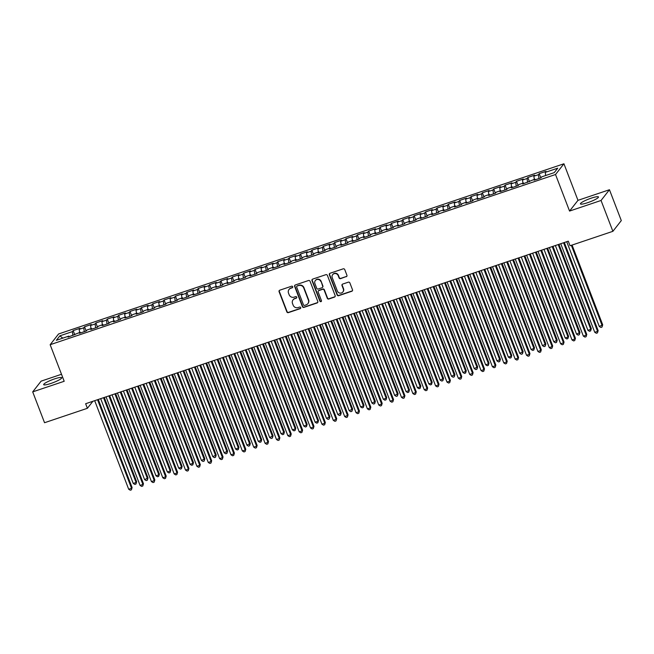 <?xml version="1.0" encoding="UTF-8"?>
<svg xmlns="http://www.w3.org/2000/svg" width="654" height="654" viewBox="0 0 654 654"><rect width="100%" height="100%" fill="white"/><g stroke="black" fill="none" stroke-linecap="round" stroke-linejoin="round"><path stroke-width="0.98" d="M292.706 286.722A0.85 0.809 -141.9 0 0 291.627 286.207L279.773 290.196A1.218 1.161 -141.9 0 0 279.086 291.692L286.836 311.876A1.218 1.161 -141.9 0 0 288.381 312.628L300.235 308.631A0.85 0.809 -141.9 0 0 300.717 307.584A0.85 0.809 -141.9 0 0 299.638 307.061L298.101 307.576A3.891 3.72 -141.9 0 1 293.156 305.189L292.51 303.513A3.891 3.72 -141.9 0 1 294.701 298.723L296.237 298.199A0.85 0.809 -141.9 0 0 296.712 297.153A0.85 0.809 -141.9 0 0 295.633 296.63L294.096 297.153A3.891 3.72 -141.9 0 1 289.15 294.766L288.504 293.082A3.891 3.72 -141.9 0 1 290.695 288.291L292.232 287.776A0.85 0.809 -141.9 0 0 292.706 286.722M591.224 198.162A9.671 1.529 -21 0 0 580.425 203.885A9.671 1.529 -21 0 0 587.676 202.683A9.671 1.529 -21 0 0 598.475 196.96A9.671 1.529 -21 0 0 591.224 198.162M54.478 378.928A9.671 1.529 -21 0 0 43.679 384.65A9.671 1.529 -21 0 0 50.93 383.448A9.671 1.529 -21 0 0 61.729 377.726A9.671 1.529 -21 0 0 54.478 378.928M346.236 276.74A1.218 1.161 -141.9 0 0 346.922 275.244L344.748 269.579A1.218 1.161 -141.9 0 0 343.203 268.835L330.033 273.266A1.218 1.161 -141.9 0 0 329.354 274.762L337.104 294.954A1.218 1.161 -141.9 0 0 338.649 295.698L351.811 291.267A1.218 1.161 -141.9 0 0 352.498 289.763L349.874 282.929A1.218 1.161 -141.9 0 0 348.329 282.176L342.688 284.073A1.218 1.161 -141.9 0 0 342.009 285.577L343.309 288.97A3.254 3.107 -141.9 0 1 339.884 293.082A3.254 3.107 -141.9 0 1 337.341 290.981L332.24 277.688A3.254 3.107 -141.9 0 1 335.657 273.568A3.254 3.107 -141.9 0 1 338.208 275.677L339.058 277.893A1.218 1.161 -141.9 0 0 340.603 278.637L346.465 276.454A1.218 1.161 -141.9 0 0 346.865 276.217M601.051 200.467L609.454 189.734L577.972 200.337L569.56 211.07L601.051 200.467L612.888 231.32L570.035 245.749L568.285 241.179L85.641 403.722L87.399 408.292L92.893 401.278M569.56 211.07L555.524 174.512L50.154 344.707L58.566 333.973L563.936 163.778L555.524 174.512M61.501 374.276L41.112 381.143L32.7 391.877L64.19 381.274L50.154 344.707M32.7 391.877L44.546 422.721L87.399 408.292M310.053 281.269A1.218 1.161 -141.9 0 0 308.5 280.517L295.338 284.956A1.218 1.161 -141.9 0 0 294.652 286.452L302.401 306.636A1.218 1.161 -141.9 0 0 303.947 307.38L317.116 302.949A1.218 1.161 -141.9 0 0 317.795 301.453L310.053 281.269M312.686 279.111L325.856 274.68A1.218 1.161 -141.9 0 1 327.401 275.424L335.15 295.608A1.218 1.161 -141.9 0 1 334.464 297.104L328.831 299.001A1.218 1.161 -141.9 0 1 327.278 298.257L324.139 290.074A1.218 1.161 -141.9 0 0 322.594 289.33L318.858 290.589A1.218 1.161 -141.9 0 0 318.171 292.085L321.441 300.603A0.85 0.809 -141.9 0 1 320.55 301.682A0.85 0.809 -141.9 0 1 319.88 301.134L311.999 280.607A1.218 1.161 -141.9 0 1 312.686 279.111M74.801 334.856L73.166 330.605L72.365 331.635L59.857 335.845L56.358 340.317L68.858 336.099L68.057 337.129L80.229 332.273L79.42 333.303L86.238 331.006L87.047 329.976L91.593 328.447L90.792 329.477L97.61 327.18L98.419 326.15L102.964 324.621L102.155 325.651L108.973 323.354L109.782 322.324L114.327 320.787L113.526 321.817L120.344 319.52L121.153 318.49L125.699 316.961L124.889 317.991L131.707 315.694L132.517 314.664L137.062 313.135L136.253 314.165L143.079 311.868L143.88 310.838L148.433 309.309L147.624 310.339L154.442 308.042L155.251 307.012L159.797 305.475L158.987 306.505L165.814 304.208L166.615 303.178L171.168 301.649L170.359 302.679L177.177 300.382L177.986 299.352L182.531 297.823L181.722 298.853L188.548 296.556L189.349 295.526L193.895 293.989L193.094 295.019L199.911 292.722L200.721 291.692L205.266 290.163L204.457 291.193L211.275 288.896L212.084 287.866L216.629 286.338L215.828 287.368L222.646 285.07L223.455 284.04L228.001 282.512L227.191 283.542L234.009 281.245L234.819 280.214L239.364 278.678L238.563 279.708L245.381 277.41L246.19 276.38L250.735 274.852L249.926 275.882L256.744 273.585L257.553 272.554L262.099 271.026L261.289 272.056L268.115 269.759L268.917 268.729L273.47 267.2L272.661 268.23L279.479 265.933L280.288 264.903L284.833 263.366L284.024 264.396L290.85 262.099L291.651 261.069L296.197 259.54L295.395 260.57L302.213 258.273L303.023 257.243L307.568 255.714L306.759 256.744L313.585 254.447L314.386 253.417L318.931 251.88L318.13 252.91L324.948 250.613L325.757 249.583L330.303 248.054L329.493 249.084L336.311 246.787L337.121 245.757L341.666 244.228L340.865 245.258L347.683 242.961L348.492 241.931L353.037 240.402L352.228 241.432L359.046 239.135L359.855 238.105L364.401 236.568L363.591 237.598L370.417 235.301L371.219 234.271L375.772 232.742L374.963 233.772L381.781 231.475L382.59 230.445L387.135 228.916L386.326 229.946L393.152 227.649L393.953 226.619L398.507 225.09L397.697 226.112L404.515 223.823L405.325 222.793L409.87 221.256L409.061 222.286L415.887 219.989L416.688 218.959L421.233 217.43L420.432 218.461L427.25 216.163L428.059 215.133L432.605 213.605L431.795 214.635L438.613 212.337L439.423 211.307L443.968 209.771L443.167 210.801L449.985 208.503L450.794 207.473L455.339 205.945L454.53 206.975L461.348 204.677L462.157 203.647L466.703 202.119L465.901 203.149L472.719 200.852L473.529 199.822L478.074 198.293L477.265 199.323L484.083 197.026L484.892 195.996L489.437 194.459L488.628 195.489L495.454 193.192L496.255 192.162L500.809 190.633L499.999 191.663L506.817 189.366L507.627 188.336L512.172 186.807L511.363 187.837L518.189 185.54L518.99 184.51L523.543 182.973L522.734 184.003L534.907 179.147L534.097 180.177L540.923 177.88L541.725 176.85L554.232 172.64L557.731 168.176L545.232 172.386L545.689 175.517M73.166 330.605L79.992 328.308L79.183 329.338L83.728 327.809L84.301 331.66M86.173 331.03L84.538 326.779L83.728 327.809M84.538 326.779L91.356 324.482L90.546 325.512L95.1 323.975L95.664 327.834M97.536 327.204L95.901 322.945L95.1 323.975M95.901 322.945L102.727 320.648L101.918 321.678L106.463 320.149L107.035 324.008M108.907 323.378L107.272 319.119L106.463 320.149M107.272 319.119L114.09 316.822L113.281 317.852L117.826 316.323L118.399 320.174M120.271 319.544L118.636 315.293L117.826 316.323M118.636 315.293L125.454 312.996L124.652 314.026L129.198 312.498L129.762 316.348M131.634 315.719L130.007 311.468L129.198 312.498M130.007 311.468L136.825 309.17L136.016 310.2L140.561 308.663L141.133 312.522M143.005 311.893L141.37 307.633L140.561 308.663M141.37 307.633L148.188 305.336L147.387 306.366L151.932 304.838L152.496 308.696M154.369 308.067L152.742 303.808L151.932 304.838M152.742 303.808L159.56 301.51L158.75 302.54L163.296 301.012L163.868 304.862M165.74 304.233L164.105 299.982L163.296 301.012M164.105 299.982L170.923 297.684L170.122 298.714L174.667 297.186L175.231 301.036M177.103 300.407L175.468 296.156L174.667 297.186M175.468 296.156L182.294 293.859L181.485 294.889L186.03 293.352L186.603 297.21M188.475 296.581L186.84 292.322L186.03 293.352M186.84 292.322L193.658 290.024L192.848 291.055L197.402 289.526L197.966 293.384M199.838 292.747L198.203 288.496L197.402 289.526M198.203 288.496L205.029 286.199L204.22 287.229L208.765 285.7L209.337 289.55M211.209 288.921L209.574 284.67L208.765 285.7M209.574 284.67L216.392 282.373L215.583 283.403L220.136 281.866L220.7 285.724M222.573 285.095L220.938 280.836L220.136 281.866M220.938 280.836L227.764 278.539L226.954 279.569L231.5 278.04L232.072 281.899M233.944 281.269L232.309 277.01L231.5 278.04M232.309 277.01L239.127 274.713L238.318 275.743L242.863 274.214L243.435 278.064M245.307 277.435L243.672 273.184L242.863 274.214M243.672 273.184L250.49 270.887L249.689 271.917L254.234 270.388L254.798 274.239M256.67 273.609L255.044 269.358L254.234 270.388M255.044 269.358L261.862 267.061L261.052 268.091L265.598 266.554L266.17 270.413M268.042 269.783L266.407 265.524L265.598 266.554M266.407 265.524L273.225 263.227L272.424 264.257L276.969 262.728L277.533 266.587M279.405 265.957L277.778 261.698L276.969 262.728M277.778 261.698L284.596 259.401L283.787 260.431L288.332 258.902L288.904 262.753M290.777 262.123L289.142 257.872L288.332 258.902M289.142 257.872L295.96 255.575L295.158 256.605L299.704 255.068L300.268 258.927M302.14 258.297L300.505 254.038L299.704 255.068M300.505 254.038L307.331 251.749L306.522 252.779L311.067 251.242L311.639 255.101M313.511 254.471L311.876 250.212L311.067 251.242M311.876 250.212L318.694 247.915L317.885 248.945L322.438 247.416L323.002 251.275M324.874 250.637L323.239 246.386L322.438 247.416M323.239 246.386L330.066 244.089L329.256 245.119L333.802 243.59L334.374 247.441M336.246 246.811L334.611 242.56L333.802 243.59M334.611 242.56L341.429 240.263L340.62 241.293L345.173 239.756L345.737 243.615M347.609 242.986L345.974 238.726L345.173 239.756M345.974 238.726L352.8 236.429L351.991 237.459L356.536 235.931L357.109 239.789M358.981 239.16L357.346 234.9L356.536 235.931M357.346 234.9L364.164 232.603L363.354 233.633L367.9 232.105L368.472 235.955M370.344 235.326L368.709 231.075L367.9 232.105M368.709 231.075L375.527 228.777L374.726 229.807L379.271 228.279L379.835 232.129M381.707 231.5L380.08 227.249L379.271 228.279M380.08 227.249L386.898 224.951L386.089 225.982L390.634 224.445L391.206 228.303M393.079 227.674L391.444 223.415L390.634 224.445M391.444 223.415L398.261 221.117L397.46 222.147L402.006 220.619L402.57 224.477M404.442 223.84L402.815 219.589L402.006 220.619M402.815 219.589L409.633 217.292L408.824 218.322L413.369 216.793L413.941 220.643M415.813 220.014L414.178 215.763L413.369 216.793M414.178 215.763L420.996 213.466L420.195 214.496L424.74 212.959L425.304 216.817M427.176 216.188L425.541 211.929L424.74 212.959M425.541 211.929L432.368 209.632L431.558 210.662L436.104 209.133L436.676 212.991M438.548 212.362L436.913 208.103L436.104 209.133M436.913 208.103L443.731 205.806L442.921 206.836L447.475 205.307L448.039 209.157M449.911 208.528L448.276 204.277L447.475 205.307M448.276 204.277L455.102 201.98L454.293 203.01L458.838 201.481L459.41 205.331M461.283 204.702L459.648 200.451L458.838 201.481M459.648 200.451L466.466 198.154L465.656 199.184L470.21 197.647L470.774 201.506M472.646 200.876L471.011 196.617L470.21 197.647M471.011 196.617L477.837 194.32L477.028 195.35L481.573 193.821L482.145 197.68M484.009 197.05L482.382 192.791L481.573 193.821M482.382 192.791L489.2 190.494L488.391 191.524L492.936 189.995L493.508 193.846M495.38 193.216L493.745 188.965L492.936 189.995M493.745 188.965L500.563 186.668L499.762 187.698L504.308 186.169L504.872 190.02M506.744 189.39L505.117 185.139L504.308 186.169M505.117 185.139L511.935 182.842L511.126 183.872L515.671 182.335L516.243 186.194M518.115 185.564L516.48 181.305L515.671 182.335M516.48 181.305L523.298 179.008L522.497 180.038L527.042 178.509L527.606 182.368M529.478 181.73L527.843 177.479L527.042 178.509M527.843 177.479L534.67 175.182L533.86 176.212L538.406 174.683L538.978 178.534M540.85 177.904L539.215 173.653L538.406 174.683M539.215 173.653L546.033 171.356L545.232 172.386M534.907 179.147L535.373 179.752M523.543 182.973L524.009 183.578M533.86 176.212L534.326 179.343M512.172 186.807L512.638 187.404M522.497 180.038L522.955 183.177M500.809 190.633L501.275 191.23M511.126 183.872L511.591 187.003M489.437 194.459L489.911 195.064M499.762 187.698L500.22 190.829M478.074 198.293L478.54 198.89M488.391 191.524L488.857 194.655M466.703 202.119L467.177 202.715M477.028 195.35L477.485 198.489M455.339 205.945L455.805 206.55M465.656 199.184L466.122 202.315M443.968 209.771L444.442 210.375M454.293 203.01L454.751 206.141M432.605 213.605L433.071 214.201M442.921 206.836L443.387 209.967M421.233 217.43L421.707 218.027M431.558 210.662L432.016 213.801M409.87 221.256L410.336 221.861M420.195 214.496L420.653 217.627M398.507 225.09L398.973 225.687M408.824 218.322L409.29 221.453M387.135 228.916L387.601 229.513M397.46 222.147L397.918 225.287M375.772 232.742L376.238 233.339M386.089 225.982L386.555 229.113M364.401 236.568L364.875 237.173M374.726 229.807L375.183 232.938M353.037 240.402L353.503 240.999M363.354 233.633L363.82 236.764M341.666 244.228L342.14 244.825M351.991 237.459L352.449 240.598M330.303 248.054L330.769 248.659M340.62 241.293L341.086 244.424M318.931 251.88L319.405 252.485M329.256 245.119L329.714 248.25M307.568 255.714L308.034 256.311M317.885 248.945L318.351 252.076M296.197 259.54L296.671 260.137M306.522 252.779L306.988 255.91M284.833 263.366L285.299 263.971M295.158 256.605L295.616 259.736M273.47 267.2L273.936 267.797M283.787 260.431L284.253 263.562M262.099 271.026L262.565 271.623M272.424 264.257L272.882 267.396M250.735 274.852L251.201 275.448M261.052 268.091L261.518 271.222M239.364 278.678L239.838 279.283M249.689 271.917L250.147 275.048M228.001 282.512L228.467 283.108M238.318 275.743L238.784 278.874M216.629 286.338L217.103 286.934M226.954 279.569L227.412 282.708M205.266 290.163L205.732 290.768M215.583 283.403L216.049 286.534M193.895 293.989L194.369 294.594M204.22 287.229L204.677 290.36M182.531 297.823L182.997 298.42M192.848 291.055L193.314 294.194M171.168 301.649L171.634 302.246M181.485 294.889L181.951 298.02M159.797 305.475L160.263 306.08M170.122 298.714L170.58 301.846M148.433 309.309L148.899 309.906M158.75 302.54L159.216 305.671M137.062 313.135L137.536 313.732M147.387 306.366L147.845 309.506M125.699 316.961L126.165 317.566M136.016 310.2L136.482 313.331M114.327 320.787L114.802 321.392M124.652 314.026L125.11 317.157M102.964 324.621L103.43 325.218M113.281 317.852L113.747 320.983M91.593 328.447L92.067 329.044M101.918 321.678L102.376 324.817M80.229 332.273L80.695 332.878M90.546 325.512L91.012 328.643M68.858 336.099L69.332 336.704M79.183 329.338L79.641 332.469M612.888 231.32L621.3 220.586L609.454 189.734M577.972 200.337L563.936 163.778M59.857 335.845L62.809 338.143M72.365 331.635L72.929 335.494M292.698 287.351A0.85 0.809 -141.9 0 1 292.461 287.482L290.924 287.997A3.891 3.72 -141.9 0 0 289.24 289.191L289.011 289.477M293.017 299.908L293.237 299.614A3.891 3.72 -141.9 0 1 294.929 298.428L296.458 297.913A0.85 0.809 -141.9 0 0 296.695 297.783M279.372 290.433A1.218 1.161 -141.9 0 0 279.315 291.406L287.065 311.59A1.218 1.161 -141.9 0 0 288.61 312.334L300.464 308.345A0.85 0.809 -141.9 0 0 300.701 308.214M294.938 285.193A1.218 1.161 -141.9 0 0 294.88 286.158L302.63 306.35A1.218 1.161 -141.9 0 0 304.175 307.094L317.337 302.663A1.218 1.161 -141.9 0 0 317.738 302.426M297.169 286.109A0.85 0.809 -141.9 0 0 296.687 287.155L303.489 304.878A0.85 0.809 -141.9 0 0 304.568 305.402L306.186 304.854A3.891 3.72 -141.9 0 0 308.386 300.063L303.734 287.948A3.891 3.72 -141.9 0 0 298.788 285.569L297.398 285.823A0.85 0.809 -141.9 0 0 297.022 286.084L296.802 286.37M307.879 303.669L308.108 303.374A3.891 3.72 -141.9 0 0 308.606 299.777L308.386 300.063M297.398 285.823L299.009 285.275A3.891 3.72 -141.9 0 1 303.963 287.662L308.606 299.777M318.326 290.956L318.555 290.662A1.218 1.161 -141.9 0 1 319.087 290.294L322.823 289.035A1.218 1.161 -141.9 0 1 324.368 289.779L327.507 297.971A1.218 1.161 -141.9 0 0 329.052 298.714L334.693 296.818A1.218 1.161 -141.9 0 0 335.093 296.581M312.285 279.348A1.218 1.161 -141.9 0 0 312.228 280.321L320.108 300.84A0.85 0.809 -141.9 0 0 321.425 301.232M320.877 281.58A3.254 3.107 -141.9 0 0 315.334 280.574A3.254 3.107 -141.9 0 0 314.909 283.583L316.708 288.267A1.218 1.161 -141.9 0 0 318.253 289.011L321.989 287.752A1.218 1.161 -141.9 0 0 322.675 286.256L321.106 281.285A3.254 3.107 -141.9 0 0 315.563 280.288L315.334 280.574M322.52 287.384L322.741 287.098A1.218 1.161 -141.9 0 0 322.904 285.97L322.675 286.256M321.106 281.285L322.904 285.97M332.657 274.672L332.886 274.386A3.254 3.107 -141.9 0 1 338.437 275.383L339.287 277.598A1.218 1.161 -141.9 0 0 340.832 278.351L346.465 276.454M342.884 291.978L343.113 291.692A3.254 3.107 -141.9 0 0 343.538 288.676L343.309 288.97M342.287 284.31A1.218 1.161 -141.9 0 0 342.23 285.283L343.538 288.676M329.632 273.503A1.218 1.161 -141.9 0 0 329.575 274.476L337.325 294.66A1.218 1.161 -141.9 0 0 338.87 295.404L352.04 290.973A1.218 1.161 -141.9 0 0 352.441 290.736M100.691 398.654L133.236 483.437L136.081 482.48L136.645 481.761L104.28 397.444M136.645 481.761L135.967 484.042L136.081 482.48L103.528 397.697M135.967 484.042L134.83 484.418L133.236 483.437M97.536 399.717L131.536 488.285L128.691 489.241L94.691 400.673M98.28 399.463L132.1 487.557L131.421 489.838L130.285 490.222L128.691 489.241M132.1 487.557L131.421 489.838M112.055 394.828L144.608 479.611L148.017 477.927L115.652 393.618M148.017 477.927L147.338 480.208L147.444 478.654L114.9 393.872M147.338 480.208L146.194 480.592L144.608 479.611M123.426 390.994L155.971 475.785L158.816 474.829L159.38 474.101L127.015 389.784M159.38 474.101L158.701 476.382L158.816 474.829L126.263 390.037M158.701 476.382L157.565 476.766L155.971 475.785M108.899 395.891L142.899 484.459L140.054 485.415L106.062 396.847M109.651 395.637L143.471 483.731L142.785 486.012L141.648 486.396L140.054 485.415M143.471 483.731L142.785 486.012M120.271 392.057L154.27 480.633L151.426 481.589L117.426 393.013M121.015 391.811L154.834 479.905L154.156 482.186L153.02 482.57L151.426 481.589M154.834 479.905L154.156 482.186M134.789 387.168L167.334 471.959L170.179 471.003L170.751 470.275L138.386 385.958M170.751 470.275L170.065 472.556L170.179 471.003L137.634 386.212M170.065 472.556L168.928 472.94L167.334 471.959M146.161 383.342L178.706 468.125L181.55 467.169L182.114 466.449L149.75 382.132M182.114 466.449L181.436 468.722L181.55 467.169L148.998 382.386M181.436 468.722L180.3 469.106L178.706 468.125M131.634 388.231L165.634 476.799L162.789 477.755L128.789 389.187M132.386 387.977L166.198 476.079L165.519 478.36L164.383 478.736L162.789 477.755M166.198 476.079L165.519 478.36M143.005 384.405L176.997 472.973L174.16 473.929L140.16 385.361M143.749 384.151L177.569 472.245L176.891 474.526L175.754 474.91L174.16 473.929M177.569 472.245L176.891 474.526M157.524 379.516L190.069 464.299L192.914 463.343L193.486 462.615L161.113 378.306M193.486 462.615L192.799 464.896L192.914 463.343L160.369 378.552M192.799 464.896L191.663 465.28L190.069 464.299M154.369 380.579L188.368 469.147L185.523 470.103L151.524 381.535M155.121 380.326L188.932 468.419L188.254 470.7L187.118 471.084L185.523 470.103M188.932 468.419L188.254 470.7M168.895 375.682L201.44 460.473L204.849 458.789L172.484 374.472M204.849 458.789L204.171 461.07L204.277 459.517L171.732 374.726M204.171 461.07L203.034 461.454L201.44 460.473M165.732 376.745L199.732 465.313L196.895 466.277L162.895 377.701M166.484 376.491L200.304 464.593L199.625 466.874L198.489 467.258L196.895 466.277M200.304 464.593L199.625 466.874M180.259 371.856L212.803 456.647L216.212 454.963L183.848 370.646M216.212 454.963L215.534 457.244L215.648 455.683L183.104 370.9M215.534 457.244L214.398 457.62L212.803 456.647M177.103 372.919L211.103 461.487L208.258 462.443L174.258 373.875M177.855 372.666L211.667 460.768L210.989 463.04L209.852 463.424L208.258 462.443M211.667 460.768L210.989 463.04M191.622 368.03L224.175 452.813L227.584 451.129L195.219 366.82M227.584 451.129L226.905 453.41L227.012 451.857L194.467 367.074M226.905 453.41L225.769 453.794L224.175 452.813M188.466 369.093L222.466 457.661L219.63 458.618L185.63 370.05M189.219 368.84L223.039 456.933L222.36 459.214L221.216 459.599L219.63 458.618M223.039 456.933L222.36 459.214M202.993 364.196L235.538 448.987L238.383 448.031L238.947 447.303L206.582 362.986M238.947 447.303L238.269 449.584L238.383 448.031L205.838 363.24M238.269 449.584L237.132 449.968L235.538 448.987M199.838 365.259L233.838 453.835L230.993 454.792L196.993 366.224M200.59 365.014L234.402 453.108L233.723 455.388L232.587 455.773L230.993 454.792M234.402 453.108L233.723 455.388M214.357 360.37L246.91 445.161L250.319 443.477L217.954 359.16M250.319 443.477L249.64 445.758L249.746 444.205L217.202 359.414M249.64 445.758L248.504 446.142L246.91 445.161M211.201 361.433L245.201 450.001L242.364 450.958L208.364 362.39M211.953 361.18L245.773 449.282L245.087 451.562L243.95 451.939L242.364 450.958M245.773 449.282L245.087 451.562M225.728 356.544L258.273 441.327L261.118 440.371L261.682 439.651L229.317 355.335M261.682 439.651L261.003 441.932L261.118 440.371L228.565 355.588M261.003 441.932L259.867 442.308L258.273 441.327M222.573 357.607L256.572 446.175L253.727 447.132L219.728 358.564M223.316 357.354L257.136 445.448L256.458 447.728L255.322 448.113L253.727 447.132M257.136 445.448L256.458 447.728M237.091 352.719L269.644 437.501L273.053 435.817L240.688 351.509M273.053 435.817L272.366 438.098L272.481 436.545L239.936 351.762M272.366 438.098L271.23 438.482L269.644 437.501M233.936 353.781L267.936 442.349L265.091 443.306L231.099 354.738M234.688 353.528L268.508 441.622L267.821 443.902L266.685 444.287L265.091 443.306M268.508 441.622L267.821 443.902M248.463 348.884L281.007 433.676L283.852 432.719L284.416 431.992L252.052 347.675M284.416 431.992L283.738 434.272L283.852 432.719L251.299 347.928M283.738 434.272L282.602 434.657L281.007 433.676M245.307 349.947L279.299 438.523L276.462 439.48L242.462 350.904M246.051 349.694L279.871 437.796L279.193 440.077L278.056 440.461L276.462 439.48M279.871 437.796L279.193 440.077M259.826 345.059L292.371 429.85L295.216 428.893L295.788 428.166L263.423 343.849M295.788 428.166L295.101 430.446L295.216 428.893L262.671 344.102M295.101 430.446L293.965 430.831L292.371 429.85M256.67 346.121L290.67 434.689L287.825 435.646L253.826 347.078M257.423 345.868L291.234 433.97L290.556 436.243L289.42 436.627L287.825 435.646M291.234 433.97L290.556 436.243M271.197 341.233L303.742 426.016L306.587 425.059L307.151 424.34L274.786 340.023M307.151 424.34L306.473 426.612L306.587 425.059L274.034 340.276M306.473 426.612L305.336 426.997L303.742 426.016M268.042 342.295L302.034 430.863L299.197 431.82L265.197 343.252M268.786 342.042L302.606 430.136L301.927 432.417L300.791 432.801L299.197 431.82M302.606 430.136L301.927 432.417M282.561 337.407L315.105 422.19L317.95 421.233L318.523 420.506L286.15 336.197M318.523 420.506L317.836 422.786L317.95 421.233L285.406 336.442M317.836 422.786L316.7 423.171L315.105 422.19M279.405 338.47L313.405 427.037L310.56 427.994L276.56 339.426M280.157 338.216L313.969 426.31L313.291 428.591L312.154 428.975L310.56 427.994M313.969 426.31L313.291 428.591M293.932 333.573L326.477 418.364L329.886 416.68L297.521 332.363M329.886 416.68L329.207 418.961L329.314 417.407L296.769 332.616M329.207 418.961L328.071 419.345L326.477 418.364M290.768 334.635L324.768 423.203L321.932 424.168L287.932 335.592M291.521 334.382L325.34 422.484L324.662 424.765L323.526 425.141L321.932 424.168M325.34 422.484L324.662 424.765M305.295 329.747L337.84 414.538L341.249 412.854L308.884 328.537M341.249 412.854L340.571 415.135L340.685 413.573L308.14 328.79M340.571 415.135L339.434 415.511L337.84 414.538M302.14 330.81L336.14 419.377L333.295 420.334L299.295 331.766M302.892 330.556L336.704 418.65L336.025 420.931L334.889 421.315L333.295 420.334M336.704 418.65L336.025 420.931M316.659 325.921L349.211 410.704L352.62 409.02L320.256 324.711M352.62 409.02L351.942 411.301L352.048 409.747L319.504 324.964M351.942 411.301L350.806 411.685L349.211 410.704M313.503 326.984L347.503 415.552L344.666 416.508L310.666 327.94M314.255 326.73L348.075 414.824L347.397 417.105L346.252 417.489L344.666 416.508M348.075 414.824L347.397 417.105M328.03 322.087L360.575 406.878L363.42 405.921L363.984 405.194L331.619 320.877M363.984 405.194L363.305 407.475L363.42 405.921L330.875 321.13M363.305 407.475L362.169 407.859L360.575 406.878M324.874 323.15L358.874 411.726L356.029 412.682L322.03 324.114M325.627 322.904L359.438 410.998L358.76 413.279L357.624 413.663L356.029 412.682M359.438 410.998L358.76 413.279M339.393 318.261L371.946 403.052L375.355 401.368L342.99 317.051M375.355 401.368L374.677 403.649L374.783 402.096L342.238 317.304M374.677 403.649L373.54 404.033L371.946 403.052M336.238 319.324L370.238 407.892L367.393 408.848L333.401 320.28M336.99 319.07L370.81 407.172L370.123 409.453L368.987 409.829L367.393 408.848M370.81 407.172L370.123 409.453M350.765 314.435L383.309 399.218L386.154 398.261L386.718 397.542L354.354 313.225M386.718 397.542L386.04 399.823L386.154 398.261L353.601 313.479M386.04 399.823L384.904 400.199L383.309 399.218M347.609 315.498L381.609 404.066L378.764 405.022L344.764 316.454M348.353 315.244L382.173 403.338L381.495 405.619L380.358 406.003L378.764 405.022M382.173 403.338L381.495 405.619M362.128 310.609L394.681 395.392L398.09 393.708L365.725 309.399M398.09 393.708L397.403 395.989L397.518 394.436L364.973 309.653M397.403 395.989L396.267 396.373L394.681 395.392M358.972 311.672L392.972 400.24L390.127 401.196L356.136 312.628M359.725 311.418L393.544 399.512L392.858 401.793L391.721 402.177L390.127 401.196M393.544 399.512L392.858 401.793M373.499 306.775L406.044 391.566L408.889 390.61L409.453 389.882L377.088 305.565M409.453 389.882L408.775 392.163L408.889 390.61L376.336 305.819M408.775 392.163L407.638 392.547L406.044 391.566M370.344 307.838L404.336 396.414L401.499 397.37L367.499 308.794M371.088 307.584L404.908 395.686L404.229 397.967L403.093 398.351L401.499 397.37M404.908 395.686L404.229 397.967M384.863 302.949L417.407 387.74L420.252 386.784L420.824 386.056L388.46 301.739M420.824 386.056L420.138 388.337L420.252 386.784L387.708 301.993M420.138 388.337L419.001 388.721L417.407 387.74M381.707 304.012L415.707 392.58L412.862 393.536L378.862 304.968M382.459 303.758L416.271 391.86L415.592 394.133L414.456 394.517L412.862 393.536M416.271 391.86L415.592 394.133M396.234 299.123L428.779 383.906L431.624 382.95L432.188 382.23L399.823 297.913M432.188 382.23L431.509 384.503L431.624 382.95L399.071 298.167M431.509 384.503L430.373 384.887L428.779 383.906M393.079 300.186L427.07 388.754L424.233 389.71L390.234 301.142M393.822 299.933L427.642 388.026L426.964 390.307L425.828 390.691L424.233 389.71M427.642 388.026L426.964 390.307M407.597 295.289L440.142 380.08L443.551 378.396L411.186 294.087M443.551 378.396L442.872 380.677L442.987 379.124L410.442 294.333M442.872 380.677L441.736 381.061L440.142 380.08M404.442 296.36L438.442 384.928L435.597 385.885L401.597 297.317M405.194 296.107L439.006 384.2L438.327 386.481L437.191 386.866L435.597 385.885M439.006 384.2L438.327 386.481M418.969 291.463L451.513 376.254L454.922 374.57L422.558 290.253M454.922 374.57L454.244 376.851L454.35 375.298L421.805 290.507M454.244 376.851L453.108 377.235L451.513 376.254M415.805 292.526L449.805 381.094L446.968 382.059L412.968 293.483M416.557 292.273L450.377 380.375L449.699 382.655L448.562 383.031L446.968 382.059M450.377 380.375L449.699 382.655M430.332 287.637L462.877 372.42L465.722 371.464L466.286 370.744L433.921 286.427M466.286 370.744L465.607 373.025L465.722 371.464L433.177 286.681M465.607 373.025L464.471 373.401L462.877 372.42M427.176 288.7L461.176 377.268L458.331 378.225L424.332 289.657M427.929 288.447L461.74 376.541L461.062 378.821L459.925 379.206L458.331 378.225M461.74 376.541L461.062 378.821M441.695 283.811L474.248 368.594L477.657 366.91L445.292 282.602M477.657 366.91L476.979 369.191L477.085 367.638L444.54 282.855M476.979 369.191L475.842 369.575L474.248 368.594M438.54 284.874L472.54 373.442L469.703 374.399L435.703 285.831M439.292 284.621L473.112 372.715L472.425 374.995L471.289 375.38L469.703 374.399M473.112 372.715L472.425 374.995M453.067 279.977L485.611 364.769L488.456 363.812L489.02 363.084L456.656 278.767M489.02 363.084L488.342 365.365L488.456 363.812L455.912 279.021M488.342 365.365L487.205 365.749L485.611 364.769M449.911 281.04L483.911 369.616L481.066 370.573L447.066 281.997M450.655 280.795L484.475 368.889L483.796 371.17L482.66 371.554L481.066 370.573M484.475 368.889L483.796 371.17M464.43 276.151L496.983 360.943L500.392 359.259L468.027 274.942M500.392 359.259L499.713 361.539L499.82 359.986L467.275 275.195M499.713 361.539L498.569 361.924L496.983 360.943M461.274 277.214L495.274 365.782L492.429 366.739L458.438 278.171M462.026 276.961L495.846 365.063L495.16 367.344L494.023 367.72L492.429 366.739M495.846 365.063L495.16 367.344M475.801 272.326L508.346 357.109L511.191 356.152L511.755 355.433L479.39 271.116M511.755 355.433L511.076 357.713L511.191 356.152L478.638 271.369M511.076 357.713L509.94 358.09L508.346 357.109M472.646 273.388L506.646 361.956L503.801 362.913L469.801 274.345M473.39 273.135L507.21 361.229L506.531 363.51L505.395 363.894L503.801 362.913M507.21 361.229L506.531 363.51M487.165 268.5L519.717 353.283L523.126 351.599L490.762 267.29M523.126 351.599L522.44 353.879L522.554 352.326L490.01 267.535M522.44 353.879L521.303 354.264L519.717 353.283M484.009 269.562L518.009 358.13L515.164 359.087L481.172 270.519M484.761 269.309L518.573 357.403L517.894 359.684L516.758 360.068L515.164 359.087M518.573 357.403L517.894 359.684M498.536 264.666L531.081 349.457L533.926 348.5L534.49 347.773L502.125 263.456M534.49 347.773L533.811 350.053L533.926 348.5L501.373 263.709M533.811 350.053L532.675 350.438L531.081 349.457M495.38 265.728L529.372 354.304L526.535 355.261L492.536 266.685M496.124 265.475L529.944 353.577L529.266 355.858L528.13 356.242L526.535 355.261M529.944 353.577L529.266 355.858M509.899 260.84L542.444 345.631L545.861 343.947L513.488 259.63M545.861 343.947L545.174 346.228L545.289 344.666L512.744 259.883M545.174 346.228L544.038 346.612L542.444 345.631M506.744 261.902L540.744 350.47L537.899 351.427L503.899 262.859M507.496 261.649L541.308 349.751L540.629 352.024L539.493 352.408L537.899 351.427M541.308 349.751L540.629 352.024M521.271 257.014L553.815 341.797L557.224 340.113L524.86 255.804M557.224 340.113L556.546 342.394L556.652 340.84L524.107 256.057M556.546 342.394L555.409 342.778L553.815 341.797M518.107 258.077L552.107 346.645L549.27 347.601L515.27 259.033M518.859 257.823L552.679 345.917L552.001 348.198L550.864 348.582L549.27 347.601M552.679 345.917L552.001 348.198M532.634 253.18L565.179 337.971L568.024 337.014L568.588 336.287L536.223 251.97M568.588 336.287L567.909 338.568L568.024 337.014L535.479 252.223M567.909 338.568L566.773 338.952L565.179 337.971M529.478 254.243L563.478 342.819L560.633 343.775L526.634 255.207M530.231 253.997L564.042 342.091L563.364 344.372L562.227 344.756L560.633 343.775M564.042 342.091L563.364 344.372M544.005 249.354L576.55 334.145L579.959 332.461L547.594 248.144M579.959 332.461L579.281 334.742L579.387 333.188L546.842 248.397M579.281 334.742L578.144 335.126L576.55 334.145M540.842 250.417L574.841 338.985L572.005 339.941L538.005 251.373M541.594 250.163L575.414 338.265L574.735 340.546L573.599 340.922L572.005 339.941M575.414 338.265L574.735 340.546M555.369 245.528L587.913 330.311L590.758 329.354L591.322 328.635L558.957 244.318M591.322 328.635L590.644 330.916L590.758 329.354L558.214 244.571M590.644 330.916L589.507 331.292L587.913 330.311M552.213 246.591L586.213 335.159L583.368 336.115L549.368 247.547M552.965 246.337L586.777 334.431L586.098 336.712L584.962 337.096L583.368 336.115M586.777 334.431L586.098 336.712M566.732 241.702L599.285 326.485L602.694 324.801L572.078 245.062M602.694 324.801L602.015 327.082L602.121 325.529L571.334 245.315M602.015 327.082L600.879 327.466L599.285 326.485M563.576 242.765L597.576 331.333L594.739 332.289L560.74 243.721M564.328 242.511L598.148 330.605L597.462 332.886L596.325 333.27L594.739 332.289M598.148 330.605L597.462 332.886"/></g></svg>
